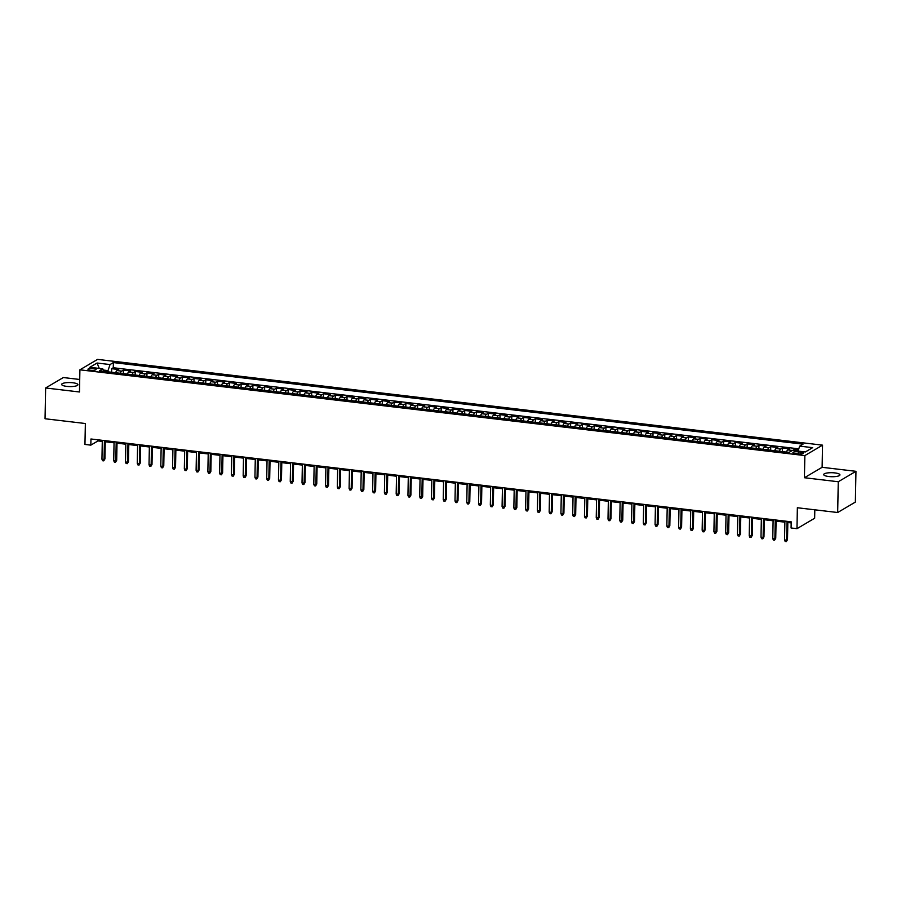 <?xml version="1.0" encoding="UTF-8"?>
<svg xmlns="http://www.w3.org/2000/svg" width="901" height="901" viewBox="0 0 901 901"><rect width="100%" height="100%" fill="white"/><g stroke="black" fill="none" stroke-linecap="round" stroke-linejoin="round"><path stroke-width="1.35" d="M66.719 386.371A8.132 2.005 1.1 0 0 77.914 384.727A8.132 2.005 1.1 0 0 72.846 382.767A8.132 2.005 1.1 0 0 61.651 384.412A8.132 2.005 1.1 0 0 66.719 386.371M828.751 476.516A8.132 2.005 1.1 0 0 839.935 474.872A8.132 2.005 1.1 0 0 834.867 472.912A8.132 2.005 1.1 0 0 823.683 474.557A8.132 2.005 1.1 0 0 828.751 476.516M90.517 370.232A4.066 1.002 1.1 0 0 96.103 369.41A4.066 1.002 1.1 0 0 93.569 368.43A4.066 1.002 1.1 0 0 87.971 369.252A4.066 1.002 1.1 0 0 90.517 370.232M79.716 379.479L63.329 377.542L45.636 387.971L45.05 418.751L85.358 423.515L84.953 444.441L90.843 445.139L98.006 440.916L102.286 441.411M822.545 445.15L97.59 359.386L79.896 369.815L804.852 455.579L822.545 445.15L822.117 467.304L804.424 477.733L838.268 481.742L855.95 471.313L822.117 467.304M855.95 471.313L855.364 502.082L837.671 512.511L797.362 507.747L796.968 528.673L814.65 518.244L814.808 509.808M838.268 481.742L837.671 512.511M798.421 449.937L794.265 449.441L794.243 450.635M786.449 452.088A5.079 1.836 -83.3 0 1 787.812 449.914L789.558 448.889L782.496 448.045L782.428 451.604M774.68 450.691A5.079 1.836 96.7 0 1 776.043 448.518L777.788 447.493L770.727 446.659L770.659 450.218M762.91 449.295A5.079 1.836 96.7 0 1 764.273 447.133L766.019 446.096L758.957 445.263L758.89 448.822M751.141 447.91A5.079 1.836 96.7 0 1 752.504 445.736L754.25 444.711L747.188 443.866L747.12 447.437M739.372 446.513A5.079 1.836 96.7 0 1 740.735 444.339L742.48 443.315L735.419 442.481L735.351 446.04M727.614 445.128A5.079 1.836 96.7 0 1 728.965 442.954L730.711 441.918L723.649 441.085L723.582 444.644M715.845 443.731A5.079 1.836 96.7 0 1 717.196 441.558L718.942 440.533L711.88 439.699L711.813 443.258M704.075 442.335A5.079 1.836 96.7 0 1 705.427 440.172L707.172 439.136L700.111 438.303L700.043 441.862M692.306 440.949A5.079 1.836 96.7 0 1 693.657 438.776L695.403 437.751L688.341 436.906L688.274 440.465M680.537 439.553A5.079 1.836 96.7 0 1 681.888 437.379L683.634 436.354L676.572 435.521L676.505 439.08M668.767 438.168A5.079 1.836 96.7 0 1 670.119 435.994L671.864 434.958L664.803 434.124L664.735 437.683M656.998 436.771A5.079 1.836 96.7 0 1 658.349 434.597L660.095 433.572L653.034 432.739L652.966 436.298M645.229 435.374A5.079 1.836 96.7 0 1 646.58 433.201L648.326 432.176L641.264 431.342L641.197 434.901M633.459 433.989A5.079 1.836 96.7 0 1 634.811 431.816L636.557 430.791L629.495 429.946L629.427 433.505M621.69 432.593A5.079 1.836 96.7 0 1 623.042 430.419L624.787 429.394L617.726 428.561L617.658 432.12M609.921 431.196A5.079 1.836 96.7 0 1 611.283 429.034L613.018 427.998L605.956 427.164L605.889 430.723M598.151 429.811A5.079 1.836 96.7 0 1 599.514 427.637L601.26 426.612L594.198 425.768L594.119 429.338M586.382 428.414A5.079 1.836 96.7 0 1 587.745 426.241L589.491 425.216L582.429 424.382L582.361 427.941M574.613 427.029A5.079 1.836 96.7 0 1 575.976 424.855L577.721 423.819L570.66 422.986L570.592 426.545M562.843 425.632A5.079 1.836 96.7 0 1 564.206 423.459L565.952 422.434L558.89 421.6L558.823 425.159M551.074 424.236A5.079 1.836 96.7 0 1 552.437 422.073L554.183 421.037L547.121 420.204L547.053 423.763M539.305 422.851A5.079 1.836 96.7 0 1 540.668 420.677L542.413 419.652L535.352 418.807L535.284 422.366M527.535 421.454A5.079 1.836 96.7 0 1 528.898 419.28L530.644 418.255L523.582 417.422L523.515 420.981M515.766 420.069A5.079 1.836 96.7 0 1 517.129 417.895L518.875 416.859L511.813 416.025L511.745 419.584M504.008 418.672A5.079 1.836 96.7 0 1 505.36 416.499L507.105 415.474L500.044 414.64L499.976 418.199M492.239 417.276A5.079 1.836 96.7 0 1 493.59 415.102L495.336 414.077L488.274 413.244L488.207 416.803M480.47 415.89A5.079 1.836 96.7 0 1 481.821 413.717L483.567 412.692L476.505 411.847L476.438 415.406M468.7 414.494A5.079 1.836 96.7 0 1 470.052 412.32L471.797 411.295L464.736 410.462L464.668 414.021M456.931 413.097A5.079 1.836 96.7 0 1 458.282 410.935L460.028 409.899L452.966 409.065L452.899 412.624M445.162 411.712A5.079 1.836 96.7 0 1 446.513 409.538L448.259 408.513L441.197 407.669L441.13 411.239M433.392 410.315A5.079 1.836 96.7 0 1 434.744 408.142L436.489 407.117L429.428 406.283L429.36 409.842M421.623 408.93A5.079 1.836 96.7 0 1 422.974 406.756L424.72 405.72L417.659 404.887L417.591 408.446M409.854 407.534A5.079 1.836 96.7 0 1 411.205 405.36L412.951 404.335L405.889 403.502L405.822 407.061M398.084 406.137A5.079 1.836 96.7 0 1 399.436 403.975L401.182 402.938L394.12 402.105L394.052 405.664M386.315 404.752A5.079 1.836 96.7 0 1 387.678 402.578L389.412 401.553L382.351 400.708L382.283 404.267M374.546 403.355A5.079 1.836 96.7 0 1 375.908 401.182L377.654 400.157L370.593 399.323L370.514 402.882M362.776 401.97A5.079 1.836 96.7 0 1 364.139 399.796L365.885 398.76L358.823 397.927L358.756 401.486M351.007 400.573A5.079 1.836 96.7 0 1 352.37 398.4L354.116 397.375L347.054 396.541L346.986 400.1M339.238 399.177A5.079 1.836 96.7 0 1 340.601 397.003L342.346 395.978L335.285 395.145L335.217 398.704M327.468 397.791A5.079 1.836 96.7 0 1 328.831 395.618L330.577 394.593L323.515 393.748L323.448 397.307M315.699 396.395A5.079 1.836 96.7 0 1 317.062 394.221L318.808 393.196L311.746 392.363L311.678 395.922M303.93 394.998A5.079 1.836 96.7 0 1 305.293 392.836L307.038 391.8L299.977 390.966L299.909 394.525M292.172 393.613A5.079 1.836 96.7 0 1 293.523 391.439L295.269 390.415L288.207 389.57L288.14 393.14M280.402 392.217A5.079 1.836 96.7 0 1 281.754 390.043L283.5 389.018L276.438 388.185L276.37 391.744M268.633 390.831A5.079 1.836 96.7 0 1 269.985 388.658L271.73 387.621L264.669 386.788L264.601 390.347M256.864 389.435A5.079 1.836 96.7 0 1 258.215 387.261L259.961 386.236L252.899 385.403L252.832 388.962M245.095 388.038A5.079 1.836 96.7 0 1 246.446 385.876L248.192 384.84L241.13 384.006L241.063 387.565M233.325 386.653A5.079 1.836 96.7 0 1 234.677 384.479L236.422 383.454L229.361 382.61L229.293 386.169M221.556 385.256A5.079 1.836 96.7 0 1 222.907 383.083L224.653 382.058L217.591 381.224L217.524 384.783M209.787 383.871A5.079 1.836 96.7 0 1 211.138 381.697L212.884 380.661L205.822 379.828L205.755 383.387M198.017 382.475A5.079 1.836 96.7 0 1 199.369 380.301L201.114 379.276L194.053 378.443L193.985 382.001M186.248 381.078A5.079 1.836 96.7 0 1 187.599 378.904L189.345 377.879L182.284 377.046L182.216 380.605M174.479 379.693A5.079 1.836 96.7 0 1 175.841 377.519L177.576 376.494L170.514 375.649L170.447 379.208M162.709 378.296A5.079 1.836 96.7 0 1 164.072 376.122L165.807 375.098L158.756 374.264L158.677 377.823M150.94 376.9A5.079 1.836 96.7 0 1 152.303 374.737L154.048 373.701L146.987 372.868L146.908 376.427M139.171 375.514A5.079 1.836 96.7 0 1 140.533 373.341L142.279 372.316L135.218 371.471L135.15 375.041M127.401 374.118A5.079 1.836 96.7 0 1 128.764 371.944L130.51 370.919L123.448 370.086L123.381 373.645M796.968 528.673L791.078 527.975L791.202 521.825L90.956 438.99L90.843 445.139M800.944 452.144L798.354 451.829A3.942 0.969 1.1 0 0 792.936 452.629A3.942 0.969 1.1 0 0 795.392 453.586L797.982 453.89A3.942 0.969 1.1 0 0 803.399 453.09A3.942 0.969 1.1 0 0 800.944 452.144L800.91 453.946M103.964 371.347L102.759 368.836L99.414 370.807L789.062 452.392L792.407 450.421L805.359 451.953L812.623 447.662L799.683 446.13L803.028 444.159L113.38 362.574L110.035 364.556L108.019 370.604L103.345 370.052M102.759 368.836L89.818 367.304L97.083 363.024L110.035 364.556M792.565 450.444L794.265 449.441M798.782 448.844L113.278 367.743L111.679 368.689L111.611 372.248M115.632 372.732A5.079 1.836 96.7 0 1 116.995 370.559L118.741 369.523L111.679 368.689M120.34 373.284A5.079 1.836 -83.3 0 1 121.703 371.111L123.448 370.086M132.109 374.681A5.079 1.836 -83.3 0 1 133.472 372.507L135.218 371.471M143.878 376.066A5.079 1.836 -83.3 0 1 145.241 373.892L146.987 372.868M155.648 377.463A5.079 1.836 -83.3 0 1 157.011 375.289L158.756 374.264M167.417 378.859A5.079 1.836 -83.3 0 1 168.78 376.686L170.514 375.649M179.186 380.245A5.079 1.836 -83.3 0 1 180.538 378.071L182.284 377.046M190.956 381.641A5.079 1.836 -83.3 0 1 192.307 379.467L194.053 378.443M202.725 383.026A5.079 1.836 -83.3 0 1 204.076 380.864L205.822 379.828M214.494 384.423A5.079 1.836 -83.3 0 1 215.846 382.249L217.591 381.224M226.264 385.819A5.079 1.836 -83.3 0 1 227.615 383.646L229.361 382.61M238.033 387.205A5.079 1.836 -83.3 0 1 239.384 385.031L241.13 384.006M249.802 388.601A5.079 1.836 -83.3 0 1 251.154 386.428L252.899 385.403M261.572 389.987A5.079 1.836 -83.3 0 1 262.923 387.824L264.669 386.788M273.341 391.383A5.079 1.836 -83.3 0 1 274.692 389.209L276.438 388.185M285.11 392.78A5.079 1.836 -83.3 0 1 286.462 390.606L288.207 389.57M296.868 394.165A5.079 1.836 -83.3 0 1 298.231 391.991L299.977 390.966M308.638 395.562A5.079 1.836 -83.3 0 1 310 393.388L311.746 392.363M320.407 396.958A5.079 1.836 -83.3 0 1 321.77 394.784L323.515 393.748M332.176 398.343A5.079 1.836 -83.3 0 1 333.539 396.17L335.285 395.145M343.945 399.74A5.079 1.836 -83.3 0 1 345.308 397.566L347.054 396.541M355.715 401.125A5.079 1.836 -83.3 0 1 357.078 398.963L358.823 397.927M367.484 402.522A5.079 1.836 -83.3 0 1 368.847 400.348L370.593 399.323M379.253 403.918A5.079 1.836 -83.3 0 1 380.616 401.745L382.351 400.708M391.023 405.304A5.079 1.836 -83.3 0 1 392.385 403.13L394.12 402.105M402.792 406.7A5.079 1.836 -83.3 0 1 404.144 404.526L405.889 403.502M414.561 408.085A5.079 1.836 -83.3 0 1 415.913 405.923L417.659 404.887M426.331 409.482A5.079 1.836 -83.3 0 1 427.682 407.308L429.428 406.283M438.1 410.879A5.079 1.836 -83.3 0 1 439.451 408.705L441.197 407.669M449.869 412.264A5.079 1.836 -83.3 0 1 451.221 410.09L452.966 409.065M461.639 413.66A5.079 1.836 -83.3 0 1 462.99 411.487L464.736 410.462M473.408 415.057A5.079 1.836 -83.3 0 1 474.759 412.883L476.505 411.847M485.177 416.442A5.079 1.836 -83.3 0 1 486.529 414.269L488.274 413.244M496.947 417.839A5.079 1.836 -83.3 0 1 498.298 415.665L500.044 414.64M508.716 419.224A5.079 1.836 -83.3 0 1 510.067 417.062L511.813 416.025M520.474 420.621A5.079 1.836 -83.3 0 1 521.837 418.447L523.582 417.422M532.243 422.017A5.079 1.836 -83.3 0 1 533.606 419.843L535.352 418.807M544.013 423.402A5.079 1.836 -83.3 0 1 545.375 421.229L547.121 420.204M555.782 424.799A5.079 1.836 -83.3 0 1 557.145 422.625L558.89 421.6M567.551 426.184A5.079 1.836 -83.3 0 1 568.914 424.022L570.66 422.986M579.32 427.581A5.079 1.836 -83.3 0 1 580.683 425.407L582.429 424.382M591.09 428.977A5.079 1.836 -83.3 0 1 592.453 426.804L594.198 425.768M602.859 430.363A5.079 1.836 -83.3 0 1 604.222 428.189L605.956 427.164M614.628 431.759A5.079 1.836 -83.3 0 1 615.991 429.586L617.726 428.561M626.398 433.156A5.079 1.836 -83.3 0 1 627.749 430.982L629.495 429.946M638.167 434.541A5.079 1.836 -83.3 0 1 639.519 432.367L641.264 431.342M649.936 435.938A5.079 1.836 -83.3 0 1 651.288 433.764L653.034 432.739M661.706 437.323A5.079 1.836 -83.3 0 1 663.057 435.16L664.803 434.124M673.475 438.719A5.079 1.836 -83.3 0 1 674.826 436.546L676.572 435.521M685.244 440.116A5.079 1.836 -83.3 0 1 686.596 437.942L688.341 436.906M697.014 441.501A5.079 1.836 -83.3 0 1 698.365 439.328L700.111 438.303M708.783 442.898A5.079 1.836 -83.3 0 1 710.134 440.724L711.88 439.699M720.552 444.283A5.079 1.836 -83.3 0 1 721.904 442.121L723.649 441.085M732.322 445.68A5.079 1.836 -83.3 0 1 733.673 443.506L735.419 442.481M744.08 447.076A5.079 1.836 -83.3 0 1 745.442 444.903L747.188 443.866M755.849 448.461A5.079 1.836 -83.3 0 1 757.212 446.288L758.957 445.263M767.618 449.858A5.079 1.836 -83.3 0 1 768.981 447.684L770.727 446.659M779.388 451.255A5.079 1.836 -83.3 0 1 780.75 449.081L782.496 448.045M804.424 477.733L804.852 455.579M45.636 387.971L79.479 391.98L79.896 369.815M105.259 441.772L114.055 442.808M117.029 443.157L125.825 444.204M128.798 444.553L137.594 445.59M140.567 445.939L149.363 446.986M152.325 447.335L161.133 448.383M164.095 448.732L172.902 449.768M175.864 450.117L184.671 451.164M187.633 451.514L196.441 452.55M199.403 452.91L208.21 453.946M211.172 454.295L219.979 455.343M222.941 455.692L231.748 456.728M234.71 457.077L243.518 458.125M246.48 458.474L255.287 459.51M258.249 459.87L267.045 460.907M270.018 461.256L278.814 462.303M281.788 462.652L290.584 463.688M293.557 464.038L302.353 465.085M305.326 465.434L314.122 466.481M317.096 466.831L325.892 467.867M328.865 468.216L337.661 469.263M340.634 469.612L349.43 470.649M352.404 471.009L361.2 472.045M364.173 472.394L372.969 473.442M375.931 473.791L384.738 474.827M387.7 475.176L396.508 476.224M399.47 476.573L408.277 477.609M411.239 477.969L420.046 479.005M423.008 479.355L431.816 480.402M434.778 480.751L443.585 481.787M446.547 482.136L455.354 483.184M458.316 483.533L467.123 484.58M470.085 484.929L478.893 485.966M481.855 486.315L490.651 487.362M493.624 487.711L502.42 488.747M505.393 489.108L514.189 490.144M517.163 490.493L525.959 491.541M528.932 491.89L537.728 492.926M540.701 493.275L549.497 494.322M552.471 494.672L561.267 495.708M564.24 496.068L573.036 497.104M576.009 497.453L584.805 498.501M587.779 498.85L596.575 499.886M599.537 500.235L608.344 501.283M611.306 501.632L620.113 502.679M623.075 503.028L631.883 504.064M634.845 504.414L643.652 505.461M646.614 505.81L655.421 506.846M658.383 507.207L667.19 508.243M670.153 508.592L678.96 509.639M681.922 509.989L690.729 511.025M693.691 511.374L702.498 512.421M705.46 512.77L714.256 513.807M717.23 514.167L726.026 515.203M728.999 515.552L737.795 516.6M740.768 516.949L749.564 517.985M752.538 518.334L761.334 519.381M764.307 519.731L773.103 520.778M776.076 521.127L784.872 522.163M787.846 522.512L791.179 522.907M107.996 371.82L108.019 370.604M98.029 439.823L98.006 440.916M798.038 451.086L799.683 446.13M113.278 367.743L113.38 362.574M97.083 363.024L99.29 368.43M787.012 521.33L786.652 540.183L787.508 539.665L786.336 541.614L786.652 540.183L784.534 539.924L784.895 521.071M787.508 539.665L787.857 521.431M786.336 541.614L785.165 541.467L784.534 539.924M775.243 519.933L774.883 538.787L775.738 538.28L774.567 540.217L774.883 538.787L772.765 538.539L773.126 519.686M775.738 538.28L776.099 520.035M774.567 540.217L773.396 540.082L772.765 538.539M763.474 518.537L763.113 537.39L763.969 536.883L762.809 538.821L763.113 537.39L760.996 537.142L761.356 518.289M763.969 536.883L764.33 518.638M762.809 538.821L761.627 538.685L760.996 537.142M751.704 517.151L751.344 536.005L752.211 535.498L751.04 537.435L751.344 536.005L749.227 535.746L749.587 516.904M752.211 535.498L752.56 517.253M751.04 537.435L749.857 537.289L749.227 535.746M739.935 515.755L739.575 534.608L740.442 534.102L739.27 536.039L739.575 534.608L737.457 534.361L737.818 515.507M740.442 534.102L740.791 515.856M739.27 536.039L738.088 535.904L737.457 534.361M728.166 514.37L727.805 533.212L728.672 532.705L727.501 534.653L727.805 533.212L725.688 532.964L726.048 514.111M728.672 532.705L729.022 514.471M727.501 534.653L726.319 534.507L725.688 532.964M716.396 512.973L716.036 531.827L716.903 531.32L715.732 533.257L716.036 531.827L713.919 531.579L714.279 512.725M716.903 531.32L717.252 513.074M715.732 533.257L714.549 533.122L713.919 531.579M704.627 511.577L704.267 530.43L705.134 529.923L703.963 531.86L704.267 530.43L702.149 530.182L702.51 511.329M705.134 529.923L705.483 511.678M703.963 531.86L702.78 531.725L702.149 530.182M692.869 510.191L692.497 529.045L693.365 528.538L692.193 530.475L692.497 529.045L690.38 528.786L690.74 509.943M693.365 528.538L693.714 510.293M692.193 530.475L691.011 530.329L690.38 528.786M681.1 508.795L680.728 527.648L681.595 527.141L680.424 529.078L680.728 527.648L678.611 527.4L678.971 508.547M681.595 527.141L681.944 508.896M680.424 529.078L679.241 528.943L678.611 527.4M669.33 507.409L668.959 526.252L669.826 525.745L668.655 527.693L668.959 526.252L666.841 526.004L667.213 507.15M669.826 525.745L670.175 507.5M668.655 527.693L667.472 527.547L666.841 526.004M657.561 506.013L657.201 524.866L658.057 524.359L656.885 526.297L657.201 524.866L655.072 524.619L655.444 505.765M658.057 524.359L658.406 506.114M656.885 526.297L655.714 526.161L655.072 524.619M645.792 504.616L645.431 523.47L646.287 522.963L645.116 524.9L645.431 523.47L643.314 523.222L643.674 504.369M646.287 522.963L646.636 504.718M645.116 524.9L643.945 524.765L643.314 523.222M634.022 503.231L633.662 522.084L634.518 521.566L633.347 523.515L633.662 522.084L631.545 521.825L631.905 502.972M634.518 521.566L634.867 503.332M633.347 523.515L632.175 523.368L631.545 521.825M622.253 501.834L621.893 520.688L622.749 520.181L621.577 522.118L621.893 520.688L619.775 520.44L620.136 501.587M622.749 520.181L623.098 501.936M621.577 522.118L620.406 521.983L619.775 520.44M610.484 500.438L610.123 519.291L610.979 518.785L609.808 520.722L610.123 519.291L608.006 519.044L608.366 500.19M610.979 518.785L611.328 500.539M609.808 520.722L608.637 520.587L608.006 519.044M598.715 499.053L598.354 517.906L599.21 517.399L598.039 519.336L598.354 517.906L596.237 517.647L596.597 498.805M599.21 517.399L599.559 499.154M598.039 519.336L596.867 519.19L596.237 517.647M586.945 497.656L586.585 516.51L587.441 516.003L586.269 517.94L586.585 516.51L584.467 516.262L584.828 497.408M587.441 516.003L587.79 497.757M586.269 517.94L585.098 517.805L584.467 516.262M575.176 496.271L574.815 515.113L575.671 514.606L574.5 516.555L574.815 515.113L572.698 514.865L573.059 496.012M575.671 514.606L576.021 496.372M574.5 516.555L573.329 516.408L572.698 514.865M563.407 494.874L563.046 513.728L563.902 513.221L562.731 515.158L563.046 513.728L560.929 513.48L561.289 494.626M563.902 513.221L564.251 494.976M562.731 515.158L561.56 515.023L560.929 513.48M551.637 493.478L551.277 512.331L552.133 511.824L550.962 513.761L551.277 512.331L549.159 512.083L549.52 493.23M552.133 511.824L552.493 493.579M550.962 513.761L549.79 513.626L549.159 512.083M539.868 492.092L539.508 510.946L540.363 510.439L539.203 512.376L539.508 510.946L537.39 510.687L537.751 491.845M540.363 510.439L540.724 492.194M539.203 512.376L538.021 512.23L537.39 510.687M528.099 490.696L527.738 509.549L528.605 509.042L527.434 510.98L527.738 509.549L525.621 509.302L525.981 490.448M528.605 509.042L528.955 490.797M527.434 510.98L526.252 510.844L525.621 509.302M516.329 489.311L515.969 508.153L516.836 507.646L515.665 509.594L515.969 508.153L513.852 507.905L514.212 489.052M516.836 507.646L517.185 489.401M515.665 509.594L514.482 509.448L513.852 507.905M504.56 487.914L504.2 506.767L505.067 506.261L503.896 508.198L504.2 506.767L502.082 506.52L502.443 487.666M505.067 506.261L505.416 488.015M503.896 508.198L502.713 508.063L502.082 506.52M492.791 486.517L492.43 505.371L493.298 504.864L492.126 506.801L492.43 505.371L490.313 505.123L490.673 486.27M493.298 504.864L493.647 486.619M492.126 506.801L490.944 506.666L490.313 505.123M481.021 485.132L480.661 503.986L481.528 503.468L480.357 505.416L480.661 503.986L478.544 503.727L478.904 484.873M481.528 503.468L481.877 485.234M480.357 505.416L479.174 505.27L478.544 503.727M469.263 483.736L468.892 502.589L469.759 502.082L468.588 504.019L468.892 502.589L466.774 502.341L467.135 483.488M469.759 502.082L470.108 483.837M468.588 504.019L467.405 503.884L466.774 502.341M457.494 482.339L457.122 501.193L457.99 500.686L456.818 502.623L457.122 501.193L455.005 500.945L455.365 482.091M457.99 500.686L458.339 482.44M456.818 502.623L455.636 502.488L455.005 500.945M445.725 480.954L445.353 499.807L446.22 499.3L445.049 501.238L445.353 499.807L443.236 499.548L443.607 480.706M446.22 499.3L446.569 481.055M445.049 501.238L443.866 501.091L443.236 499.548M433.955 479.557L433.595 498.411L434.451 497.904L433.28 499.841L433.595 498.411L431.466 498.163L431.838 479.309M434.451 497.904L434.8 479.659M433.28 499.841L432.108 499.706L431.466 498.163M422.186 478.172L421.826 497.014L422.682 496.507L421.51 498.456L421.826 497.014L419.708 496.766L420.069 477.913M422.682 496.507L423.031 478.273M421.51 498.456L420.339 498.309L419.708 496.766M410.417 476.775L410.056 495.629L410.912 495.122L409.741 497.059L410.056 495.629L407.939 495.381L408.299 476.528M410.912 495.122L411.261 476.877M409.741 497.059L408.57 496.924L407.939 495.381M398.647 475.379L398.287 494.232L399.143 493.725L397.972 495.663L398.287 494.232L396.17 493.985L396.53 475.131M399.143 493.725L399.492 475.48M397.972 495.663L396.8 495.527L396.17 493.985M386.878 473.994L386.518 492.847L387.374 492.34L386.202 494.277L386.518 492.847L384.4 492.588L384.761 473.746M387.374 492.34L387.723 474.095M386.202 494.277L385.031 494.131L384.4 492.588M375.109 472.597L374.748 491.45L375.604 490.944L374.433 492.881L374.748 491.45L372.631 491.203L372.991 472.349M375.604 490.944L375.954 472.698M374.433 492.881L373.262 492.746L372.631 491.203M363.34 471.212L362.979 490.054L363.835 489.547L362.664 491.495L362.979 490.054L360.862 489.806L361.222 470.953M363.835 489.547L364.184 471.302M362.664 491.495L361.492 491.349L360.862 489.806M351.57 469.815L351.21 488.669L352.066 488.162L350.894 490.099L351.21 488.669L349.092 488.421L349.453 469.567M352.066 488.162L352.415 469.917M350.894 490.099L349.723 489.964L349.092 488.421M339.801 468.419L339.44 487.272L340.296 486.765L339.125 488.702L339.44 487.272L337.323 487.024L337.684 468.171M340.296 486.765L340.646 468.52M339.125 488.702L337.954 488.567L337.323 487.024M328.032 467.033L327.671 485.887L328.527 485.369L327.356 487.317L327.671 485.887L325.554 485.628L325.914 466.774M328.527 485.369L328.888 467.135M327.356 487.317L326.185 487.171L325.554 485.628M316.262 465.637L315.902 484.49L316.758 483.983L315.598 485.921L315.902 484.49L313.785 484.242L314.145 465.389M316.758 483.983L317.118 465.738M315.598 485.921L314.415 485.785L313.785 484.242M304.493 464.24L304.133 483.094L305 482.587L303.828 484.524L304.133 483.094L302.015 482.846L302.376 463.992M305 482.587L305.349 464.342M303.828 484.524L302.646 484.389L302.015 482.846M292.724 462.855L292.363 481.708L293.23 481.202L292.059 483.139L292.363 481.708L290.246 481.449L290.606 462.607M293.23 481.202L293.58 462.956M292.059 483.139L290.877 482.992L290.246 481.449M280.954 461.458L280.594 480.312L281.461 479.805L280.29 481.742L280.594 480.312L278.477 480.064L278.837 461.211M281.461 479.805L281.81 461.56M280.29 481.742L279.107 481.607L278.477 480.064M269.185 460.073L268.825 478.915L269.692 478.408L268.521 480.357L268.825 478.915L266.707 478.668L267.068 459.814M269.692 478.408L270.041 460.174M268.521 480.357L267.338 480.21L266.707 478.668M257.416 458.677L257.055 477.53L257.923 477.023L256.751 478.96L257.055 477.53L254.938 477.282L255.298 458.429M257.923 477.023L258.272 458.778M256.751 478.96L255.569 478.825L254.938 477.282M245.658 457.28L245.286 476.133L246.153 475.627L244.982 477.564L245.286 476.133L243.169 475.886L243.529 457.032M246.153 475.627L246.502 457.381M244.982 477.564L243.799 477.429L243.169 475.886M233.888 455.895L233.517 474.748L234.384 474.241L233.213 476.178L233.517 474.748L231.399 474.489L231.771 455.647M234.384 474.241L234.733 455.996M233.213 476.178L232.03 476.032L231.399 474.489M222.119 454.498L221.759 473.352L222.615 472.845L221.443 474.782L221.759 473.352L219.63 473.104L220.002 454.25M222.615 472.845L222.964 454.6M221.443 474.782L220.261 474.647L219.63 473.104M210.35 453.113L209.989 471.955L210.845 471.448L209.674 473.397L209.989 471.955L207.861 471.707L208.232 452.854M210.845 471.448L211.194 453.203M209.674 473.397L208.503 473.25L207.861 471.707M198.58 451.716L198.22 470.57L199.076 470.063L197.905 472L198.22 470.57L196.103 470.322L196.463 451.469M199.076 470.063L199.425 451.818M197.905 472L196.733 471.865L196.103 470.322M186.811 450.32L186.451 469.173L187.307 468.666L186.135 470.604L186.451 469.173L184.333 468.925L184.694 450.072M187.307 468.666L187.656 450.421M186.135 470.604L184.964 470.468L184.333 468.925M175.042 448.935L174.681 467.788L175.537 467.27L174.366 469.218L174.681 467.788L172.564 467.529L172.924 448.675M175.537 467.27L175.886 449.036M174.366 469.218L173.195 469.072L172.564 467.529M163.272 447.538L162.912 466.391L163.768 465.885L162.597 467.822L162.912 466.391L160.795 466.144L161.155 447.29M163.768 465.885L164.117 447.639M162.597 467.822L161.425 467.687L160.795 466.144M151.503 446.141L151.143 464.995L151.999 464.488L150.827 466.425L151.143 464.995L149.025 464.747L149.386 445.894M151.999 464.488L152.348 446.243M150.827 466.425L149.656 466.29L149.025 464.747M139.734 444.756L139.373 463.61L140.229 463.103L139.058 465.04L139.373 463.61L137.256 463.351L137.616 444.508M140.229 463.103L140.579 444.857M139.058 465.04L137.887 464.893L137.256 463.351M127.965 443.36L127.604 462.213L128.46 461.706L127.289 463.643L127.604 462.213L125.487 461.965L125.847 443.112M128.46 461.706L128.809 443.461M127.289 463.643L126.117 463.508L125.487 461.965M116.195 441.974L115.835 460.816L116.691 460.31L115.519 462.258L115.835 460.816L113.717 460.569L114.078 441.715M116.691 460.31L117.04 442.076M115.519 462.258L114.348 462.112L113.717 460.569M104.426 440.578L104.066 459.431L104.921 458.924L103.75 460.861L104.066 459.431L101.948 459.183L102.309 440.33M104.921 458.924L105.282 440.679M103.75 460.861L102.579 460.726L101.948 459.183M787.812 449.914L792.362 450.455M116.995 370.559L121.703 371.111M128.764 371.944L133.472 372.507M140.533 373.341L145.241 373.892M152.303 374.737L157.011 375.289M164.072 376.122L168.78 376.686M175.841 377.519L180.538 378.071M187.599 378.904L192.307 379.467M199.369 380.301L204.076 380.864M211.138 381.697L215.846 382.249M222.907 383.083L227.615 383.646M234.677 384.479L239.384 385.031M246.446 385.876L251.154 386.428M258.215 387.261L262.923 387.824M269.985 388.658L274.692 389.209M281.754 390.043L286.462 390.606M293.523 391.439L298.231 391.991M305.293 392.836L310 393.388M317.062 394.221L321.77 394.784M328.831 395.618L333.539 396.17M340.601 397.003L345.308 397.566M352.37 398.4L357.078 398.963M364.139 399.796L368.847 400.348M375.908 401.182L380.616 401.745M387.678 402.578L392.385 403.13M399.436 403.975L404.144 404.526M411.205 405.36L415.913 405.923M422.974 406.756L427.682 407.308M434.744 408.142L439.451 408.705M446.513 409.538L451.221 410.09M458.282 410.935L462.99 411.487M470.052 412.32L474.759 412.883M481.821 413.717L486.529 414.269M493.59 415.102L498.298 415.665M505.36 416.499L510.067 417.062M517.129 417.895L521.837 418.447M528.898 419.28L533.606 419.843M540.668 420.677L545.375 421.229M552.437 422.073L557.145 422.625M564.206 423.459L568.914 424.022M575.976 424.855L580.683 425.407M587.745 426.241L592.453 426.804M599.514 427.637L604.222 428.189M611.283 429.034L615.991 429.586M623.042 430.419L627.749 430.982M634.811 431.816L639.519 432.367M646.58 433.201L651.288 433.764M658.349 434.597L663.057 435.16M670.119 435.994L674.826 436.546M681.888 437.379L686.596 437.942M693.657 438.776L698.365 439.328M705.427 440.172L710.134 440.724M717.196 441.558L721.904 442.121M728.965 442.954L733.673 443.506M740.735 444.339L745.442 444.903M752.504 445.736L757.212 446.288M764.273 447.133L768.981 447.684M776.043 448.518L780.75 449.081M798.309 453.924L798.354 451.829"/></g></svg>
